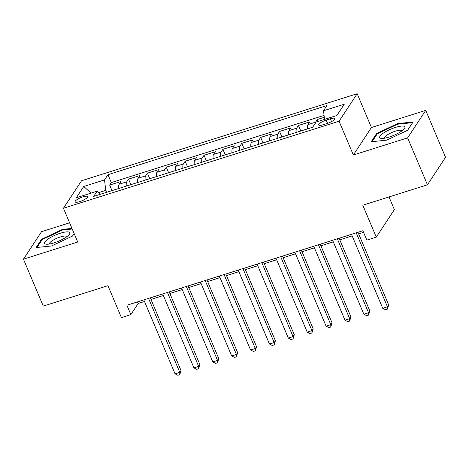 <?xml version="1.0" encoding="UTF-8"?>
<svg xmlns="http://www.w3.org/2000/svg" width="469" height="469" viewBox="0 0 469 469"><rect width="100%" height="100%" fill="white"/><g stroke="black" fill="none" stroke-linecap="round" stroke-linejoin="round"><path stroke-width="0.7" d="M79.777 201.617A6.736 1.688 -22.9 0 0 87.551 196.617A6.736 1.688 -22.9 0 0 82.907 196.857A6.736 1.688 -22.9 0 0 75.134 201.858A6.736 1.688 -22.9 0 0 79.777 201.617M69.605 222.81L41.548 231.674L23.45 259.169L43.277 306.105L107.934 285.691L121.418 317.607L130.857 314.623L138.191 303.478L144.499 301.485M357.173 93.718L81.547 180.741L63.45 208.242L339.075 121.219L357.173 93.718L371.448 127.509L353.35 155.01L407.625 137.874L425.723 110.373L371.448 127.509M425.723 110.373L445.55 157.308L427.452 184.804L362.795 205.223L376.273 237.138L394.37 209.637L389.012 196.945M407.625 137.874L427.452 184.804M324.284 117.309L317.314 119.507L318.123 121.418M307.523 128.881A8.419 2.867 -107.5 0 1 307.975 124.607L309.763 121.893L298.436 125.469L300.776 131.015M288.64 134.843A8.419 2.867 72.5 0 1 289.097 130.564L290.886 127.855L279.559 131.431L281.898 136.971M269.763 140.806A8.419 2.867 72.5 0 1 270.22 136.526L272.008 133.812L260.676 137.388L263.021 142.934M250.886 146.768A8.419 2.867 72.5 0 1 251.343 142.488L253.125 139.774L241.799 143.35L244.144 148.896M232.008 152.724A8.419 2.867 72.5 0 1 232.466 148.45L234.248 145.736L222.922 149.312L225.267 154.858M213.125 158.686A8.419 2.867 72.5 0 1 213.583 154.407L215.371 151.698L204.044 155.274L206.383 160.814M194.248 164.648A8.419 2.867 72.5 0 1 194.705 160.369L196.493 157.654L185.167 161.23L187.506 166.776M175.371 170.61A8.419 2.867 72.5 0 1 175.828 166.331L177.616 163.617L166.284 167.193L168.629 172.739M156.494 176.567A8.419 2.867 72.5 0 1 156.951 172.287L158.733 169.579L147.407 173.155L149.752 178.695M137.616 182.529A8.419 2.867 72.5 0 1 138.074 178.249L139.856 175.541L128.529 179.117L130.869 184.657M376.273 237.138L366.834 240.116L362.871 230.73L126.888 305.237L130.857 314.623M330.358 118.792L326.201 120.099A6.525 1.636 -22.9 0 0 318.674 124.942A6.525 1.636 -22.9 0 0 323.17 124.707L327.321 123.4A6.525 1.636 -22.9 0 0 334.848 118.551A6.525 1.636 -22.9 0 0 330.358 118.792L331.548 121.612M100.536 194.236L97.101 191.2L93.677 196.4L312.665 127.257L316.088 122.057L336.859 115.503L344.293 104.206L323.528 110.76L326.952 105.56L107.958 174.703L104.534 179.903L105.748 190.385L98.695 192.612M97.101 191.2L76.336 197.754L83.769 186.457L104.534 179.903M315.062 123.623A8.419 2.867 -107.5 0 1 315.531 122.221L317.314 119.507M324.061 115.403L111.288 182.588L109.652 185.073L111.991 190.619M118.733 188.491A8.419 2.867 72.5 0 1 119.19 184.211L120.979 181.497L109.652 185.073M126.29 186.105A8.419 2.867 -107.5 0 1 126.741 181.825L128.529 179.117M145.167 180.143A8.419 2.867 -107.5 0 1 145.625 175.869L147.407 173.155M164.044 174.187A8.419 2.867 -107.5 0 1 164.502 169.907L166.284 167.193M182.922 168.224A8.419 2.867 -107.5 0 1 183.379 163.945L185.167 161.23M201.799 162.262A8.419 2.867 -107.5 0 1 202.256 157.983L204.044 155.274M220.682 156.3A8.419 2.867 -107.5 0 1 221.139 152.026L222.922 149.312M239.559 150.344A8.419 2.867 -107.5 0 1 240.017 146.064L241.799 143.35M258.437 144.382A8.419 2.867 -107.5 0 1 258.894 140.102L260.676 137.388M277.314 138.419A8.419 2.867 -107.5 0 1 277.771 134.14L279.559 131.431M296.191 132.463A8.419 2.867 -107.5 0 1 296.648 128.184L298.436 125.469M353.35 155.01L339.075 121.219M23.45 259.169L77.725 242.033L63.45 208.242M150.989 299.433L163.376 295.523M169.872 293.477L182.259 289.561M188.749 287.515L201.137 283.604M207.626 281.552L220.014 277.642M226.504 275.59L238.891 271.68M245.381 269.634L257.768 265.718M264.264 263.672L276.651 259.762M283.141 257.71L295.529 253.799M302.018 251.747L314.406 247.837M320.896 245.791L333.283 241.881M339.773 239.829L352.16 235.919M358.656 233.867L363.545 232.325M106.574 192.331L105.748 190.385M137.517 301.884L138.191 303.478M324.525 119.396L323.528 110.76M111.288 182.588L107.958 174.703M83.769 186.457L90.992 193.128M397.583 123.593L376.642 133.483L371.19 141.767L386.685 140.155L407.625 130.259L413.078 121.981L397.583 123.593L397.841 124.197M71.968 228.403L62.488 229.388L41.548 239.284L36.095 247.568L51.59 245.955L72.531 236.059L74.161 233.591M376.976 134.275L376.642 133.483M41.882 240.075L41.548 239.284M62.746 229.998L62.488 229.388M356.211 232.835L387.447 306.79L382.727 308.28L351.492 234.324M357.982 232.272L388.672 304.932L387.447 306.79L387.429 309.118L385.541 309.716L382.727 308.28M388.672 304.932L387.429 309.118M389.112 137.077A13.683 3.43 -22.9 0 0 404.155 128.905A13.683 3.43 -22.9 0 0 395.473 127.416A13.683 3.43 -22.9 0 0 382.024 134.093A13.683 3.43 -22.9 0 0 381.625 138.425A13.683 3.43 -22.9 0 0 389.112 137.077M401.892 130.91A9.368 2.351 -22.9 0 0 401.863 130.822A9.368 2.351 -22.9 0 0 395.408 131.162A9.368 2.351 -22.9 0 0 384.603 138.115A9.368 2.351 -22.9 0 0 384.644 138.197M372.11 141.667L377.281 133.806L397.571 124.221L412.585 122.661L407.567 130.288M66.235 237.109A13.683 3.43 -22.9 0 0 69.066 234.705A13.683 3.43 -22.9 0 0 64.024 232.255A13.683 3.43 -22.9 0 0 48.16 238.985A13.683 3.43 -22.9 0 0 46.531 244.226A13.683 3.43 -22.9 0 0 66.235 237.109M66.797 236.71A9.368 2.351 -22.9 0 0 66.768 236.622A9.368 2.351 -22.9 0 0 60.999 236.757A9.368 2.351 -22.9 0 0 51.953 240.914A9.368 2.351 -22.9 0 0 49.509 243.915A9.368 2.351 -22.9 0 0 49.55 243.997M37.016 247.468L42.187 239.606L62.483 230.021L72.226 229.013M74.143 233.55L72.472 236.089M337.328 238.791L368.57 312.753L363.85 314.242L332.609 240.286M339.105 238.234L369.795 310.894L368.57 312.753L368.552 315.08L366.664 315.678L363.85 314.242M369.795 310.894L368.552 315.08M318.451 244.754L349.692 318.709L344.973 320.198L313.732 246.243M320.221 244.197L350.918 316.851L349.692 318.709L349.675 321.042L347.787 321.634L344.973 320.198M350.918 316.851L349.675 321.042M299.574 250.716L330.815 324.671L326.096 326.16L294.854 252.205M301.344 250.153L332.034 322.813L330.815 324.671L330.797 326.999L328.91 327.596L326.096 326.16M332.034 322.813L330.797 326.999M280.697 256.678L311.938 330.633L307.218 332.122L275.977 258.167M282.467 256.115L313.157 328.775L311.938 330.633L311.914 332.961L310.027 333.559L307.218 332.122M313.157 328.775L311.914 332.961M261.819 262.634L293.055 336.59L288.335 338.085L257.094 264.129M263.59 262.077L294.28 334.737L293.055 336.59L293.037 338.923L291.149 339.521L288.335 338.085M294.28 334.737L293.037 338.923M242.936 268.596L274.177 342.552L269.458 344.041L238.217 270.085M244.707 268.039L275.403 340.693L274.177 342.552L274.16 344.885L272.272 345.477L269.458 344.041M275.403 340.693L274.16 344.885M224.059 274.558L255.3 348.514L250.581 350.003L219.34 276.048M225.829 273.996L256.525 346.655L255.3 348.514L255.283 350.841L253.395 351.439L250.581 350.003M256.525 346.655L255.283 350.841M205.182 280.521L236.423 354.476L231.704 355.965L200.462 282.01M206.952 279.958L237.642 352.618L236.423 354.476L236.405 356.803L234.518 357.401L231.704 355.965M237.642 352.618L236.405 356.803M186.304 286.477L217.546 360.432L212.82 361.927L181.585 287.966M188.075 285.92L218.765 358.574L217.546 360.432L217.522 362.766L215.634 363.364L212.82 361.927M218.765 358.574L217.522 362.766M167.421 292.439L198.663 366.395L193.943 367.884L162.702 293.928M169.198 291.882L199.888 364.536L198.663 366.395L198.645 368.728L196.757 369.32L193.943 367.884M199.888 364.536L198.645 368.728M148.544 298.401L179.785 372.357L175.066 373.846L143.825 299.89M150.315 297.838L181.011 370.498L179.785 372.357L179.768 374.684L177.88 375.282L175.066 373.846M181.011 370.498L179.768 374.684M307.975 124.607L315.531 122.221M119.19 184.211L126.741 181.825M138.074 178.249L145.625 175.869M156.951 172.287L164.502 169.907M175.828 166.331L183.379 163.945M194.705 160.369L202.256 157.983M213.583 154.407L221.139 152.026M232.466 148.45L240.017 146.064M251.343 142.488L258.894 140.102M270.22 136.526L277.771 134.14M289.097 130.564L296.648 128.184M327.561 123.318L326.201 120.099"/></g></svg>
